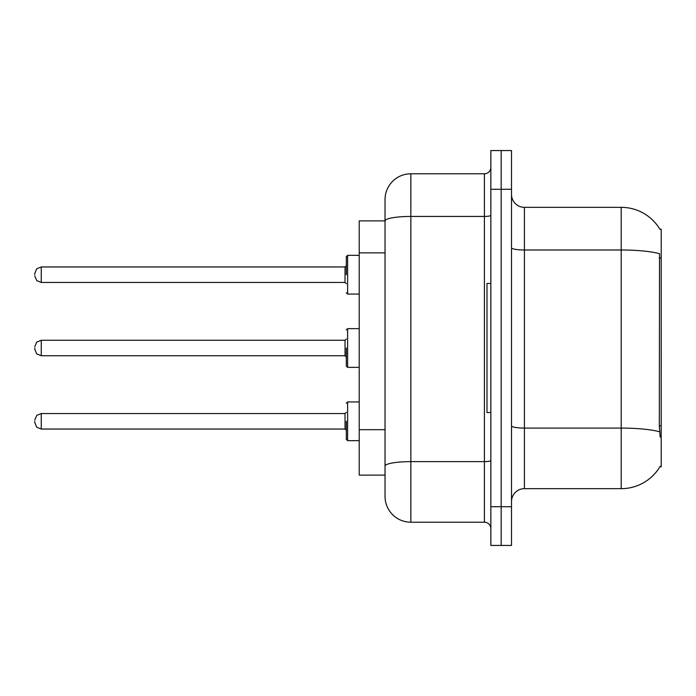 <?xml version="1.0" encoding="UTF-8"?>
<svg xmlns="http://www.w3.org/2000/svg" width="696" height="696" viewBox="0 0 696 696"><rect width="100%" height="100%" fill="white"/><g stroke="black" fill="none" stroke-linecap="round" stroke-linejoin="round"><path stroke-width="1.04" d="M660.025 229.436A45.17 45.17 0 0 0 621.197 207.338A45.17 45.17 0 0 1 660.025 229.436L661.2 229.28L661.2 466.72L659.93 466.72L660.156 466.337A45.17 45.17 0 0 1 621.197 488.662A45.17 45.17 0 0 0 659.93 466.72M385.036 220.884L359.223 220.884L359.223 475.116L385.036 475.116L385.036 496.405L385.036 436.775M511.508 501.564A12.902 12.902 0 0 1 524.41 488.662L621.197 488.662L621.197 207.338A45.17 45.17 0 0 1 659.93 229.28A45.17 45.17 0 0 0 621.197 207.338L524.41 207.338A12.902 12.902 0 0 1 511.508 194.436A12.902 12.902 0 0 0 524.41 207.338L524.41 488.662M501.181 506.732L501.181 545.447L511.508 545.447L511.508 506.732L501.181 506.732L501.181 545.447L490.854 545.447L490.854 506.732L501.181 506.732L501.181 189.269L501.181 506.732M490.854 506.732L490.854 150.554L501.181 150.554L501.181 189.269L501.181 150.554L511.508 150.554L511.508 506.732M660.156 437.045L659.33 425.83L659.512 253.683A45.17 7.847 180 0 0 621.197 249.995L524.41 249.995A12.902 2.245 0 0 1 511.508 247.75M385.036 245.784L385.036 199.595A25.813 25.813 0 0 1 410.849 173.782L410.849 522.217L484.407 522.217L484.407 173.782A6.455 6.455 0 0 0 490.854 167.336M410.849 173.782L484.407 173.782M490.854 460.508A6.455 1.122 0 0 1 484.407 461.631L410.849 461.631A25.813 4.481 180 0 0 385.036 466.111L385.036 220.919A25.813 4.481 180 0 1 410.849 216.439L484.407 216.439A6.455 1.122 0 0 0 490.854 215.316M385.036 199.595L385.036 213.794M490.854 528.664A6.455 6.455 0 0 0 484.407 522.217M410.849 522.217A25.813 25.813 0 0 1 385.036 496.405M490.854 283.472L486.983 283.472L486.983 412.528L490.854 412.528M346.321 421.298L346.321 439.367L346.321 421.298M34.8 421.298L34.8 422.594L34.8 421.298M346.321 348L346.321 366.07L346.321 348M34.8 348L34.8 349.288L34.8 348M346.321 274.702L346.321 256.633L346.321 274.702M34.8 274.702L34.8 273.406L34.8 274.702M661.2 425.83L659.33 425.83M661.2 258.068L659.33 258.068M385.036 252.883L359.223 252.883M385.036 429.676L359.223 429.676M659.651 431.807A45.17 7.847 180 0 0 621.197 428.084L524.41 428.084A12.902 2.245 0 0 1 511.508 425.839M511.508 189.269L490.854 189.269M346.321 403.236L347.617 401.94L347.617 440.655L359.223 440.655M34.8 420.01L36.723 415.408L41.255 413.555L41.255 429.04L345.033 429.04L345.033 413.555L346.321 412.267M359.223 328.642L347.617 328.642L347.617 367.358L346.321 366.07M345.033 340.257L41.255 340.257L41.255 355.743L345.033 355.743L345.033 340.257L346.321 338.969M359.223 255.345L347.617 255.345L347.617 294.06L346.321 292.764M345.033 266.959L41.255 266.959L41.255 282.445L345.033 282.445L345.033 266.959L346.321 265.663M345.033 429.04L346.321 430.337M41.255 413.555L345.033 413.555M347.617 401.94L359.223 401.94M41.255 429.04L36.723 427.187L34.8 422.594M347.617 440.655L346.321 439.367M41.255 355.743L36.723 353.89L34.8 349.288M347.617 367.358L359.223 367.358M41.255 340.257L36.723 342.11L34.8 346.712M345.033 355.743L346.321 357.031M347.617 328.642L346.321 329.93M41.255 282.445L36.723 280.592L34.8 275.99M347.617 294.06L359.223 294.06M41.255 266.959L36.723 268.813L34.8 273.406M345.033 282.445L346.321 283.733M347.617 255.345L346.321 256.633"/></g></svg>
